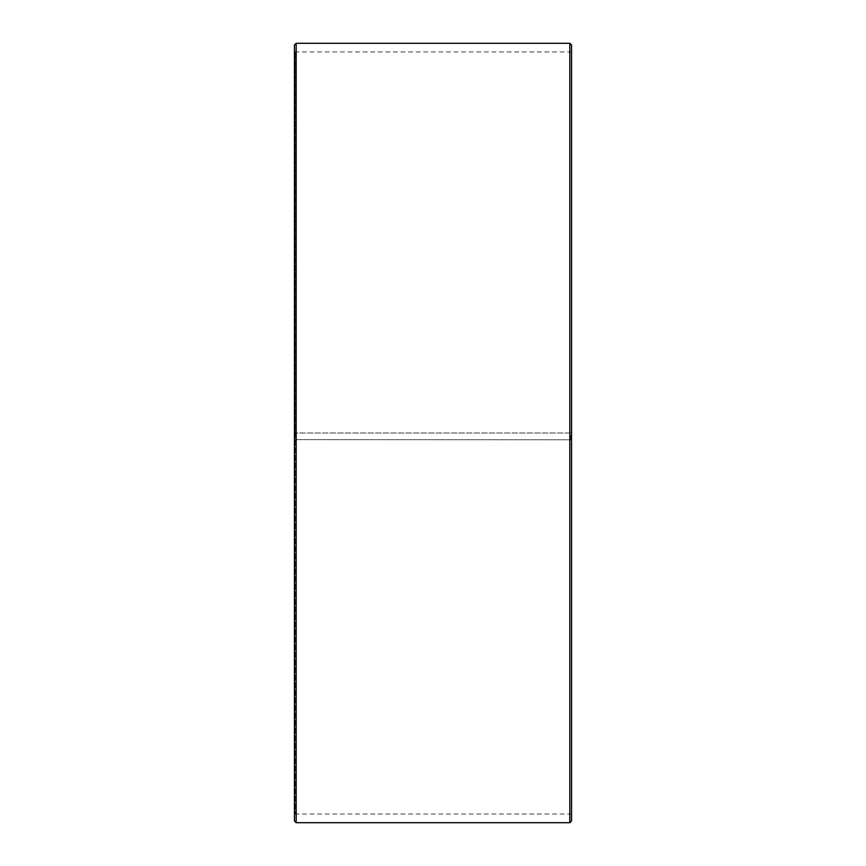 <?xml version="1.0" encoding="UTF-8"?>
<svg xmlns="http://www.w3.org/2000/svg" width="866" height="866" viewBox="0 0 866 866"><rect width="100%" height="100%" fill="white"/><g stroke="black" fill="none" stroke-linecap="round" stroke-linejoin="round"><path stroke-width="0.65" stroke-dasharray="4.33 3.25" d="M295.133 439.647L571.56 439.766L295.133 439.647L295.133 814.04L295.133 51.96L295.133 433L294.44 433L571.56 433L295.133 433M570.867 439.647L570.867 433M294.44 439.657L294.44 45.032M294.44 439.766L294.44 820.968M296.172 439.798L296.172 822.7M296.172 43.3L296.172 433M569.828 439.798L569.828 822.7M569.828 43.3L569.828 433M571.56 439.766L571.56 820.968M571.56 45.032L571.56 439.657M571.56 51.267L570.867 51.96L295.133 51.96L294.44 51.267M571.56 814.733L570.867 814.04L295.133 814.04L294.44 814.733"/><path stroke-width="1.3" d="M294.44 820.968L294.44 45.032L296.172 43.3L296.172 822.7L294.44 820.968M569.828 43.3L571.56 45.032L571.56 820.968L569.828 822.7L569.828 43.3L296.172 43.3M569.828 822.7L296.172 822.7"/></g></svg>

